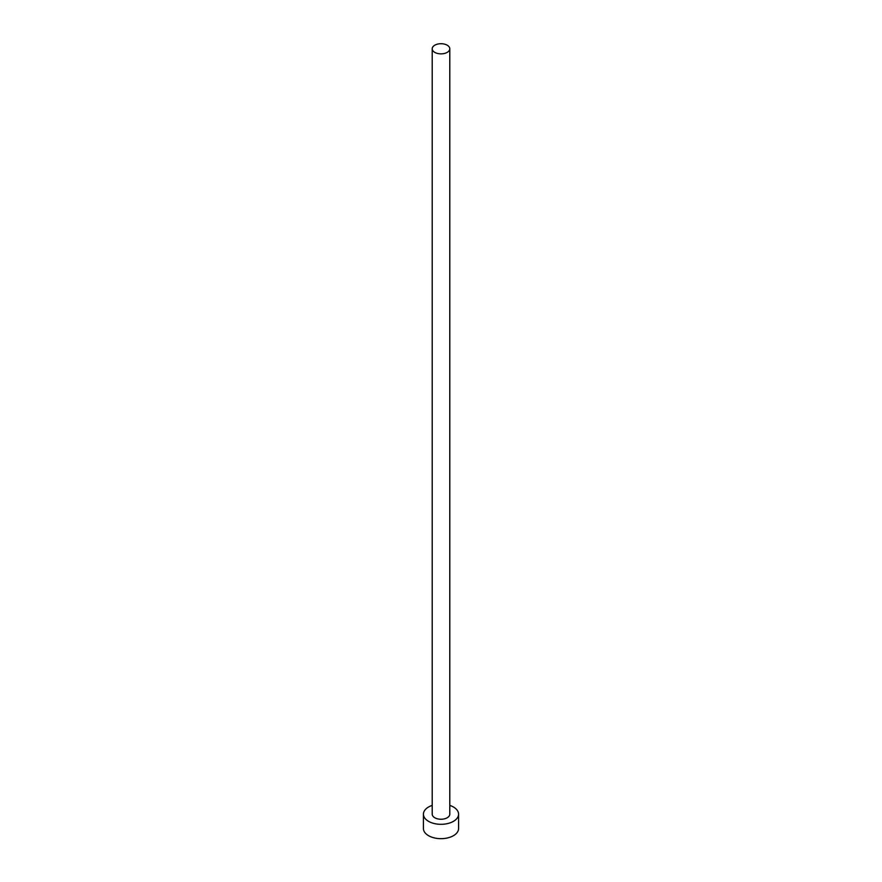 <?xml version="1.0" encoding="UTF-8"?>
<svg xmlns="http://www.w3.org/2000/svg" width="882" height="882" viewBox="0 0 882 882"><rect width="100%" height="100%" fill="white"/><g stroke="black" fill="none" stroke-linecap="round" stroke-linejoin="round"><path stroke-width="1.32" d="M434.782 52.38A8.787 5.071 0 0 0 444.363 53.471A8.787 5.071 0 0 0 449.787 48.786A8.787 5.071 0 0 0 447.218 45.203A8.787 5.071 0 0 0 437.637 44.1A8.787 5.071 0 0 0 432.213 48.786A8.787 5.071 0 0 0 434.782 52.38M432.213 48.786L432.213 814.174A8.787 5.071 0 0 0 434.782 817.757A8.787 5.071 0 0 0 444.363 818.86A8.787 5.071 0 0 0 449.787 814.174L449.787 48.786M432.213 805.387A17.574 10.143 0 0 0 423.426 814.174A17.574 10.143 0 0 0 428.575 821.351A17.574 10.143 0 0 0 447.725 823.545A17.574 10.143 0 0 0 458.574 814.174A17.574 10.143 0 0 0 453.425 806.997A17.574 10.143 0 0 0 449.787 805.387M423.426 814.174L423.426 828.529A17.574 10.143 0 0 0 428.575 835.695A17.574 10.143 0 0 0 447.725 837.9A17.574 10.143 0 0 0 458.574 828.529L458.574 814.174"/></g></svg>
